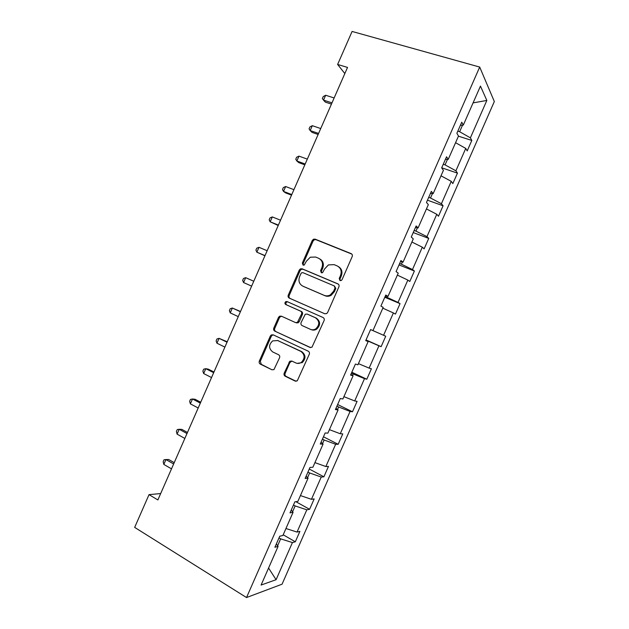<?xml version="1.0" encoding="UTF-8"?>
<svg xmlns="http://www.w3.org/2000/svg" width="629" height="629" viewBox="0 0 629 629"><rect width="100%" height="100%" fill="white"/><g stroke="black" fill="none" stroke-linecap="round" stroke-linejoin="round"><path stroke-width="0.94" d="M339.974 280.565L341.311 280.471L342.066 279.646L352.193 256.585C352.641 255.217 352.279 254.218 351.1 253.597L315.137 239.146L313.549 239.185L312.251 240.482L302.352 263.04L303.06 265.092L304.232 265.053L306.354 261.255L310.278 257.214L315.616 257.033L318.565 258.252C322.221 260.241 323.33 263.402 321.891 267.718L320.601 270.667L321.325 272.75L322.575 272.687L324.674 268.874L328.401 264.919L334.093 264.636L337.113 265.878C340.839 267.907 341.979 271.107 340.533 275.478L339.228 278.458L339.974 280.565M284.206 373.139C283.75 374.499 284.088 375.529 285.212 376.236L295.119 381.056L297.258 380.844L309.279 354.292C309.735 352.916 309.389 351.886 308.241 351.194L273.151 334.825L271.288 334.942L270.313 336.059L259.337 361.062C258.889 362.406 259.211 363.42 260.296 364.105L271.948 369.773L273.945 369.616L279.551 357.775C279.999 356.423 279.669 355.409 278.553 354.717L272.734 351.949C268.583 348.513 268.559 344.826 272.672 340.887L277.735 340.556L300.819 351.375C305.002 354.654 305.175 358.326 301.322 362.39C299.506 363.57 297.651 363.743 295.748 362.909L291.872 361.062L289.835 361.235L284.206 373.139L285.134 373.335C284.678 374.687 285.016 375.717 286.14 376.425L296.078 381.26M479.699 67.067L352.091 31.45L337.624 64.457L347.53 67.421L157.871 499.953L149.026 494.638L134.669 527.393L246.521 597.55L479.699 67.067L494.331 101.528L282.051 584.199L246.521 597.55M324.69 313.729L326.687 313.572L327.654 312.448L338.897 286.855C339.353 285.487 338.992 284.481 337.82 283.836L302.124 268.795L300.442 268.85L299.255 270.093L288.271 295.135C287.823 296.471 288.153 297.462 289.261 298.107L324.69 313.729M324.084 320.586L311.976 347.216L309.9 347.405L274.779 331.113C273.678 330.445 273.348 329.447 273.796 328.11L278.498 317.401L279.528 316.253L281.344 316.151L295.473 322.559L297.391 322.425L301.519 314.123C301.975 312.77 301.629 311.764 300.505 311.111L285.755 304.53C284.63 303.618 284.654 302.651 285.81 301.621L287.052 301.566L323.023 317.519C324.187 318.195 324.54 319.21 324.084 320.586M276.328 543.991L278.089 546.397L274.897 547.254L279.74 536.23L282.893 535.476L293.075 512.305L290.016 512.863L294.859 501.84L297.879 501.376L308.068 478.197L305.144 478.457L309.987 467.418L312.88 467.261L323.078 444.066L320.279 444.027L325.13 432.988L327.89 433.122L338.087 409.919L335.422 409.573L340.273 398.527L342.899 398.967L353.113 375.749L350.573 375.104L355.432 364.057L357.925 364.796L368.138 341.563L365.732 340.619L370.591 329.565L383.572 335.281L393.392 312.951L395.452 314.083L400.052 303.634L398.023 302.415L407.844 280.078L409.794 281.485L414.385 271.028L412.482 269.542L422.311 247.189L424.135 248.864L428.734 238.407L426.949 236.646L436.778 214.285L438.484 216.234L443.083 205.769L441.416 203.733L451.26 181.356L452.841 183.582L457.448 173.117L455.899 170.805L465.743 148.413L467.205 150.913L471.813 140.44L470.39 137.853L486.838 100.451L473.071 102.889M370.583 329.58L385.719 336.224L381.127 346.665L378.941 345.808L369.129 368.122L371.393 368.791L366.809 379.224L364.506 378.642L354.701 400.948L357.083 401.341L352.492 411.775L350.07 411.46L340.273 433.751L342.774 433.876L338.19 444.302L335.65 444.263L325.853 466.545L328.472 466.396L323.888 476.813L321.23 477.049L311.441 499.316L314.178 498.899L309.602 509.309L306.826 509.812L297.037 532.071L299.891 531.379L295.316 541.789L292.422 542.56L276.092 579.702L261.09 585.056L278.089 546.397M372.958 330.602L383.179 307.361L380.907 306.111L385.766 295.048L387.999 296.393L398.228 273.135L396.081 271.586L400.948 260.516L403.047 262.159L413.277 238.886L411.272 237.039L416.139 225.96L418.104 227.91L428.341 204.629L426.462 202.475L431.337 191.389L433.169 193.638L443.414 170.341L441.668 167.888L446.543 156.802L448.249 159.349L458.494 136.045L456.882 133.285L461.757 122.191L463.329 125.045L480.454 86.094L486.838 100.451M385.719 336.224L383.572 335.281M292.579 511.731L295.135 505.92L293.476 504.993M285.951 528.517L297.037 532.071M295.135 505.92L306.826 509.812M291.219 510.119L293.075 512.305M307.557 477.67L309.625 472.953L307.951 472.057M300.434 495.573L311.441 499.316M309.625 472.953L321.23 477.049M306.119 476.224L308.068 478.197M322.535 443.602L324.124 439.978L322.433 439.113M314.917 462.622L325.853 466.545M324.124 439.978L335.65 444.263M321.026 442.313L323.078 444.066M337.521 409.51L338.63 406.979L336.932 406.145M329.415 429.646L340.273 433.751M338.63 406.979L350.07 411.46M335.949 408.378L338.087 409.919M352.515 375.403L353.152 373.964L351.43 373.162M343.921 396.655L354.701 400.948M353.152 373.964L364.506 378.642M350.872 374.428L353.113 375.749M367.517 341.272L365.936 340.155M358.436 363.641L369.129 368.122M367.674 340.926L378.941 345.808M365.803 340.454L368.138 341.563M382.825 308.163L393.392 312.951M387.346 296.173L386.859 297.281L385.105 296.55M386.859 297.281L398.023 302.415M397.355 275.101L407.844 280.078M385.538 295.575L387.999 296.393M402.371 262.002L401.396 264.204L399.635 263.504M401.396 264.204L412.482 269.542M411.901 242.031L422.311 247.189M400.492 261.562L403.047 262.159M417.404 227.808L415.95 231.118L414.165 230.442M415.95 231.118L426.949 236.646M426.446 208.93L436.778 214.285M415.447 227.525L418.104 227.91M432.445 193.598L430.503 198.001L428.711 197.364M430.503 198.001L441.416 203.733M441.008 175.821L451.26 181.356M430.417 193.473L433.169 193.638M447.494 159.365L445.065 164.877L443.256 164.271M445.065 164.877L455.899 170.805M455.569 142.697L465.743 148.413M445.395 159.404L448.249 159.349M462.551 125.116L459.642 131.728L457.818 131.154M459.642 131.728L470.39 137.853M160.67 493.561L149.026 494.638M337.624 64.457L344.834 73.569M277.617 545.76L280.652 538.864L279.009 537.905M460.381 125.32L463.329 125.045M280.652 538.864L292.422 542.56M276.092 579.702L268.567 568.042M458.431 136.178L471.813 140.44M441.707 167.801L457.448 173.117M427.468 200.195L443.083 205.769M413.237 232.565L428.734 238.407M399.014 264.919L414.385 271.028M384.799 297.258L400.052 303.634M366.031 339.935L381.127 346.665M351.831 372.234L366.809 379.224M337.639 404.518L352.492 411.775M323.455 436.785L338.19 444.302M309.279 469.037L323.888 476.813M295.866 501.683L309.602 509.309M283.192 534.776L295.316 541.789M340.265 280.652L340.014 278.899L341.319 275.927C342.726 271.83 341.744 268.709 338.363 266.57M319.768 258.904C323.141 260.996 324.124 264.086 322.716 268.19L321.427 271.13L321.647 272.844M351.831 254.092L315.97 239.688L314.39 239.72L313.093 241.017L303.217 263.512L303.414 265.186M338.339 284.143L302.997 269.251L301.315 269.314L300.127 270.556L289.175 295.528C288.727 296.857 289.057 297.847 290.166 298.492L324.886 313.808M335.013 288.043L334.266 285.928L302.958 272.672L301.763 272.719L300.945 273.584L299.593 276.666C298.154 280.943 299.239 284.104 302.832 286.148L324.171 295.347C326.223 296.173 328.275 296.023 330.327 294.907L333.637 291.18L335.013 288.043L335.815 288.459L334.486 286.046M303.249 286.344L302.832 286.148M335.815 288.459L334.439 291.597L331.137 295.308C329.093 296.424 327.041 296.566 324.996 295.74L303.705 286.565M310.592 347.585L274.779 331.113M281.768 316.34L280.455 316.591L279.425 317.739L274.739 328.417C274.291 329.753 274.614 330.752 275.714 331.412M296.369 322.881L298.28 322.756L299.255 321.631L302.4 314.476C302.848 313.124 302.51 312.118 301.385 311.465L285.755 304.53M287.728 301.857L286.722 301.999C285.566 303.021 285.542 303.988 286.667 304.9M310.38 329.321C312.196 330.083 313.989 329.926 315.766 328.865C319.862 324.8 319.76 321.097 315.451 317.771L307.18 314.083L305.269 314.217L301.11 322.543C300.662 323.896 301 324.91 302.132 325.578L310.38 329.321M311.245 329.627C313.053 330.39 314.846 330.241 316.615 329.179C320.704 325.122 320.593 321.435 316.301 318.117L315.451 317.771M307.919 314.382L316.301 318.117M291.95 361.101L289.89 362.508L285.134 373.335M297.218 363.365L302.211 362.618C306.048 358.561 305.883 354.898 301.708 351.627L300.819 351.375M277.483 340.446L301.708 351.627M273.395 334.942L272.231 335.233L271.256 336.342L260.312 361.29L261.279 364.325L271.948 369.773M334.141 97.959L325.657 95.254L323.518 100.129L325.35 102.134L331.444 104.1M325.657 95.254L323.227 96.575L322.37 98.525L323.518 100.129L331.994 102.857M320.727 128.544L312.314 125.69L310.176 130.573L312.078 132.397L318.132 134.472M312.314 125.69L309.924 126.924L309.067 128.866L310.176 130.573L318.581 133.442M307.322 159.113L298.972 156.118L296.841 160.993L298.822 162.652L304.821 164.822M298.972 156.118L296.621 157.258L295.772 159.2L296.841 160.993L305.175 164.012M293.924 189.667L285.645 186.53L283.506 191.405L285.566 192.883L291.518 195.155M285.645 186.53L283.333 187.576L282.476 189.518L283.506 191.405L291.777 194.558M280.534 220.205L272.318 216.926L270.179 221.801L278.222 225.481M272.318 216.926L270.045 217.878L269.196 219.82L270.179 221.801L278.388 225.096M267.152 250.727L258.999 247.307L256.86 252.174L264.935 255.783M258.999 247.307L256.766 248.172L255.917 250.114L256.86 252.174L265.006 255.618M243.549 282.539L242.645 280.385L243.494 278.443L245.687 277.68L253.77 281.242L247.96 278.663L245.687 277.68L243.549 282.539L251.631 286.124M240.506 311.504L232.376 308.029L230.245 312.888L238.257 316.623M240.404 311.732L232.376 308.029L230.23 308.705L229.381 310.64L230.245 312.888M227.234 341.767L219.081 338.363L216.95 343.222L224.899 347.098M227.038 342.215L219.081 338.363L216.974 338.945L216.124 340.887L216.95 343.222M213.97 372.014L208.285 369.144L205.785 368.688L203.654 373.547L211.541 377.557M213.679 372.675L205.785 368.688L203.717 369.176L202.868 371.11L203.654 373.547M200.714 402.253L195.076 399.281L192.498 398.99L190.367 403.849L198.19 408.001M200.329 403.126L192.498 398.99L190.477 399.391L189.628 401.326L190.367 403.849M187.458 432.469L181.867 429.395L179.218 429.285L177.087 434.136L184.847 438.437M186.986 433.562L179.218 429.285L177.236 429.591L176.387 431.525L177.087 434.136M174.217 462.677L168.666 459.5L165.946 459.563L163.815 464.414L171.505 468.849M173.643 463.974L165.946 459.563L164.004 459.775L163.155 461.71L163.815 464.414M341.319 275.927L340.533 275.478M321.427 271.13L320.601 270.667M322.716 268.19L321.891 267.718M303.217 263.512L302.352 263.04M313.093 241.017L312.251 240.482M315.97 239.688L315.137 239.146M351.8 254.069L351.1 253.597M340.014 278.899L339.228 278.458M290.166 298.492L289.261 298.107M289.175 295.528L288.271 295.135M300.127 270.556L299.255 270.093M302.997 269.251L302.124 268.795M324.996 295.74L324.171 295.347M334.439 291.597L333.637 291.18M310.435 347.57L309.9 347.405M274.739 328.417L273.796 328.11M279.425 317.739L278.498 317.401M299.255 321.631L298.366 321.301M302.4 314.476L301.519 314.123M301.385 311.465L300.505 311.111M308.045 314.437L307.18 314.083M289.89 362.508L288.97 362.28M278.671 340.839L277.735 340.556M261.279 364.325L260.296 364.105M260.312 361.29L259.337 361.062M271.256 336.342L270.313 336.059M296.023 381.237L295.119 381.056M286.14 376.425L285.212 376.236M314.39 239.72L313.549 239.185M301.315 269.314L300.442 268.85M331.137 295.308L330.327 294.907M280.455 316.591L279.528 316.253M298.28 322.756L297.391 322.425M286.722 301.999L285.81 301.621M316.615 329.179L315.766 328.865M290.747 361.463L289.835 361.235M302.211 362.618L301.322 362.39M272.231 335.233L271.288 334.942"/></g></svg>
